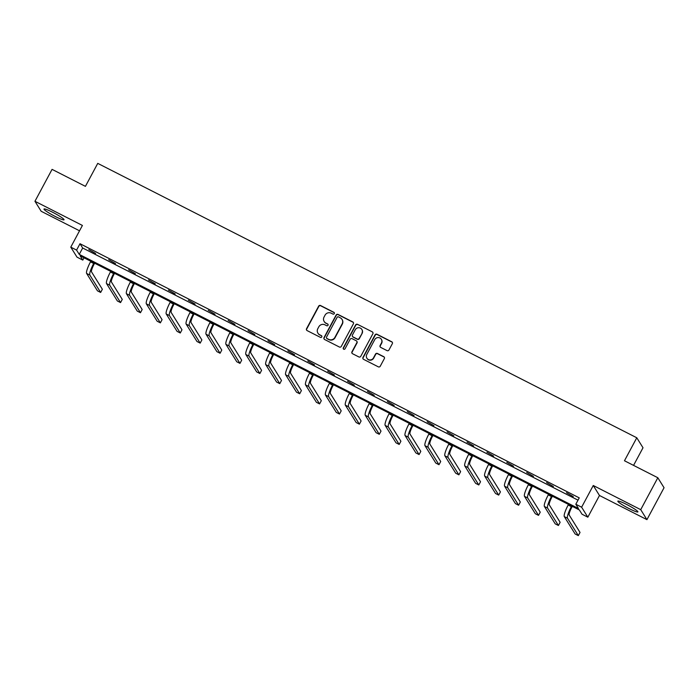 <?xml version="1.0" encoding="UTF-8"?>
<svg xmlns="http://www.w3.org/2000/svg" width="699" height="699" viewBox="0 0 699 699"><rect width="100%" height="100%" fill="white"/><g stroke="black" fill="none" stroke-linecap="round" stroke-linejoin="round"><path stroke-width="1.05" d="M334.279 313.641A1.005 0.979 -31.9 0 0 333.877 312.313L320.57 305.542A1.433 1.398 -31.9 0 0 318.648 306.153L306.546 328.713A1.433 1.398 -31.9 0 0 307.132 330.601L320.439 337.381A1.005 0.979 -31.9 0 0 321.758 335.974A1.005 0.979 -31.9 0 0 321.374 335.625L319.653 334.742A4.578 4.465 -31.9 0 1 317.8 328.696L318.805 326.817A4.578 4.465 -31.9 0 1 324.965 324.843L326.686 325.725A1.005 0.979 -31.9 0 0 328.006 324.319A1.005 0.979 -31.9 0 0 327.621 323.969L325.9 323.095A4.578 4.465 -31.9 0 1 324.048 317.04L325.052 315.162A4.578 4.465 -31.9 0 1 331.212 313.196L332.934 314.069A1.005 0.979 -31.9 0 0 334.279 313.641M334.323 312.803A1.005 0.979 -31.9 0 0 334.043 312.584L320.736 305.812A1.433 1.398 -31.9 0 0 318.814 306.424L306.721 328.984A1.433 1.398 -31.9 0 0 306.678 330.234M321.828 336.114A1.005 0.979 -31.9 0 0 321.549 335.896L319.653 334.742M328.076 324.458A1.005 0.979 -31.9 0 0 327.796 324.24L325.9 323.095M629.187 508.636A11.367 1.258 28.2 0 1 617.855 501.157A11.367 1.258 28.2 0 1 626.566 504.425A11.367 1.258 28.2 0 1 637.899 511.904A11.367 1.258 28.2 0 1 629.187 508.636M55.317 216.507A11.367 1.258 28.2 0 1 43.985 209.027A11.367 1.258 28.2 0 1 52.696 212.295A11.367 1.258 28.2 0 1 64.028 219.774A11.367 1.258 28.2 0 1 55.317 216.507M646.933 519.645L640.721 509.658L593.259 485.499L599.471 495.486L646.933 519.645L664.05 487.727L657.829 477.74L624.469 460.755L636.789 437.775L97.746 163.374L85.427 186.353L52.067 169.368L34.95 201.286L41.171 211.273L79.537 230.81M657.829 477.74L640.721 509.658M387.028 350.618A1.433 1.398 -31.9 0 0 388.95 349.998L392.34 343.672A1.433 1.398 -31.9 0 0 391.763 341.785L376.988 334.262A1.433 1.398 -31.9 0 0 375.057 334.873L362.964 357.434A1.433 1.398 -31.9 0 0 363.55 359.321L378.325 366.844A1.433 1.398 -31.9 0 0 380.247 366.232L384.345 358.587A1.433 1.398 -31.9 0 0 383.768 356.691L377.443 353.476A1.433 1.398 -31.9 0 0 375.52 354.087L373.484 357.879A3.827 3.731 -31.9 0 1 366.888 358.203A3.827 3.731 -31.9 0 1 366.783 354.472L374.751 339.618A3.827 3.731 -31.9 0 1 381.348 339.303A3.827 3.731 -31.9 0 1 381.444 343.034L380.125 345.507A1.433 1.398 -31.9 0 0 380.702 347.394L387.028 350.618M84.029 257.8L82.797 260.098L76.995 257.136L70.774 247.149L82.412 225.445L34.95 201.286M70.774 247.149L76.575 250.111L79.24 254.384L578.475 508.523L575.81 504.241L581.62 507.203L587.842 517.19L582.031 514.228L579.366 509.955L80.132 255.817L82.797 260.098M575.81 504.241L579.235 497.863L80.001 243.724L76.575 250.111M593.259 485.499L581.62 507.203M353.397 323.847A1.433 1.398 -31.9 0 0 352.82 321.959L338.036 314.436A1.433 1.398 -31.9 0 0 336.114 315.048L324.021 337.608A1.433 1.398 -31.9 0 0 324.598 339.496L339.373 347.019A1.433 1.398 -31.9 0 0 341.304 346.407L353.397 323.847M357.512 324.345L372.287 331.868A1.433 1.398 -31.9 0 1 372.873 333.764L360.771 356.315A1.433 1.398 -31.9 0 1 358.849 356.936L352.523 353.711A1.433 1.398 -31.9 0 1 351.947 351.824L356.848 342.676A1.433 1.398 -31.9 0 0 356.272 340.78L352.078 338.648A1.433 1.398 -31.9 0 0 350.155 339.26L345.044 348.784A1.005 0.979 -31.9 0 1 343.314 348.871A1.005 0.979 -31.9 0 1 343.288 347.892L355.59 324.965A1.433 1.398 -31.9 0 1 357.512 324.345L372.287 331.868M633.556 465.385L643.01 447.762L636.789 437.775M599.471 495.486L587.842 517.19M80.001 243.724L82.665 248.005L578.003 500.152M82.665 248.005L79.24 254.384M573.285 496.631L566.487 492.708L573.285 496.631M553.381 486.495L546.583 482.572L553.381 486.495M533.477 476.369L526.679 472.445L533.477 476.369M513.573 466.233L506.775 462.31L513.573 466.233M493.669 456.098L486.871 452.183L493.669 456.098M473.765 445.971L466.967 442.048L473.765 445.971M453.869 435.835L447.063 431.912L453.869 435.835M433.965 425.708L427.168 421.785L433.965 425.708M414.061 415.573L407.264 411.65L414.061 415.573M394.157 405.446L387.36 401.523L394.157 405.446M374.253 395.311L367.456 391.388L374.253 395.311M354.349 385.175L347.552 381.261L354.349 385.175M334.445 375.048L327.648 371.125L334.445 375.048M314.541 364.913L307.743 360.99L314.541 364.913M294.637 354.786L287.839 350.863L294.637 354.786M274.742 344.651L267.935 340.728L274.742 344.651M254.838 334.524L248.031 330.601L254.838 334.524M234.934 324.388L228.136 320.465L234.934 324.388M215.03 314.262L208.232 310.339L215.03 314.262M195.126 304.126L188.328 300.203L195.126 304.126M175.222 293.991L168.424 290.076L175.222 293.991M155.318 283.864L148.52 279.941L155.318 283.864M135.414 273.728L128.616 269.805L135.414 273.728M115.51 263.602L108.712 259.678L115.51 263.602M95.614 253.466L88.808 249.543L95.614 253.466M324.17 321.505L324.336 321.776A4.578 4.465 -31.9 0 0 326.075 323.366M317.914 333.152L318.089 333.423A4.578 4.465 -31.9 0 0 319.819 335.013M353.432 322.597A1.433 1.398 -31.9 0 0 352.986 322.23L338.202 314.707A1.433 1.398 -31.9 0 0 336.28 315.319L324.187 337.879A1.433 1.398 -31.9 0 0 324.153 339.129M338.473 316.892A1.005 0.979 -31.9 0 0 337.128 317.32L326.512 337.119A1.005 0.979 -31.9 0 0 326.922 338.447L328.731 339.364A4.578 4.465 -31.9 0 0 334.891 337.399L342.152 323.864A4.578 4.465 -31.9 0 0 340.291 317.818L338.473 316.892M326.538 338.098L326.704 338.368A1.005 0.979 -31.9 0 0 327.088 338.718L326.922 338.447M342.029 319.408L342.195 319.67A4.578 4.465 -31.9 0 1 342.318 324.135L335.057 337.669A4.578 4.465 -31.9 0 1 328.906 339.635L327.088 338.718M372.908 332.506A1.433 1.398 -31.9 0 0 372.453 332.139M356.813 341.278L356.979 341.549A1.433 1.398 -31.9 0 1 357.023 342.947L352.113 352.095A1.433 1.398 -31.9 0 0 352.078 353.344M357.678 324.616A1.433 1.398 -31.9 0 0 355.756 325.236L343.462 348.163A1.005 0.979 -31.9 0 0 343.41 349.002M361.942 333.178A3.827 3.731 -31.9 0 0 358.491 327.717A3.827 3.731 -31.9 0 0 355.241 329.771L352.436 335.004A1.433 1.398 -31.9 0 0 353.012 336.892L357.215 339.032A1.433 1.398 -31.9 0 0 359.137 338.412L362.108 333.449A3.827 3.731 -31.9 0 0 362.012 329.727L361.837 329.456M352.471 336.394L352.646 336.665A1.433 1.398 -31.9 0 0 353.187 337.163L353.012 336.892M362.108 333.449L359.303 338.683A1.433 1.398 -31.9 0 1 357.381 339.303L353.187 337.163M381.348 339.303L381.514 339.574A3.827 3.731 -31.9 0 1 381.619 343.305L380.291 345.778A1.433 1.398 -31.9 0 0 380.247 347.027M366.888 358.203L367.054 358.473A3.827 3.731 -31.9 0 0 373.65 358.15L373.484 357.879M384.389 357.329A1.433 1.398 -31.9 0 0 383.934 356.962L377.609 353.746A1.433 1.398 -31.9 0 0 375.686 354.358L373.65 358.15M392.384 342.423A1.433 1.398 -31.9 0 0 391.929 342.056L377.154 334.533A1.433 1.398 -31.9 0 0 375.232 335.144L363.131 357.705A1.433 1.398 -31.9 0 0 363.096 358.954M94.618 263.191L94.112 264.143A7.287 1.372 117 0 0 91.525 271.876L102.36 289.272L100.647 292.462L89.822 275.065A10.931 2.053 -63 0 1 93.692 263.471L94.007 262.876M100.647 292.462L97.458 290.845L86.632 273.449A10.931 2.053 -63 0 1 90.503 261.845L90.818 261.26M114.522 273.326L114.016 274.279A7.287 1.372 117 0 0 111.429 282.012L122.264 299.408L120.551 302.597L109.717 285.201A10.931 2.053 -63 0 1 113.596 273.597L113.911 273.012M120.551 302.597L117.362 300.972L106.528 283.576A10.931 2.053 -63 0 1 110.407 271.981L110.722 271.387M134.426 283.453L133.92 284.406A7.287 1.372 117 0 0 131.333 292.138L142.168 309.535L140.455 312.733L129.621 295.336A10.931 2.053 -63 0 1 133.5 283.733L133.815 283.139M140.455 312.733L137.266 311.107L126.432 293.711A10.931 2.053 -63 0 1 130.311 282.108L130.626 281.522M154.33 293.589L153.824 294.541A7.287 1.372 117 0 0 151.237 302.274L162.072 319.67L160.359 322.859L149.525 305.463A10.931 2.053 -63 0 1 153.404 293.868L153.719 293.274M160.359 322.859L157.17 321.234L146.336 303.838A10.931 2.053 -63 0 1 150.215 292.243L150.53 291.649M174.234 303.716L173.728 304.668A7.287 1.372 117 0 0 171.141 312.401L181.976 329.797L180.263 332.995L169.429 315.599A10.931 2.053 -63 0 1 173.3 303.995L173.623 303.41M180.263 332.995L177.074 331.37L166.24 313.973A10.931 2.053 -63 0 1 170.11 302.37L170.434 301.785M194.139 313.851L193.623 314.803A7.287 1.372 117 0 0 191.045 322.536L201.88 339.932L200.167 343.122L189.333 325.725A10.931 2.053 -63 0 1 193.204 314.131L193.527 313.536M200.167 343.122L196.978 341.496L186.144 324.1A10.931 2.053 -63 0 1 190.014 312.505L190.338 311.911M214.043 323.987L213.527 324.93A7.287 1.372 117 0 0 210.949 332.672L221.775 350.068L220.071 353.257L209.237 335.861A10.931 2.053 -63 0 1 213.108 324.257L213.422 323.672M220.071 353.257L216.882 351.632L206.048 334.236A10.931 2.053 -63 0 1 209.918 322.632L210.233 322.047M233.947 334.113L233.431 335.066A7.287 1.372 117 0 0 230.853 342.798L241.679 360.195L239.967 363.384L229.141 345.988A10.931 2.053 -63 0 1 233.012 334.393L233.326 333.799M239.967 363.384L236.778 361.767L225.952 344.371A10.931 2.053 -63 0 1 229.822 332.768L230.137 332.174M253.851 344.249L253.335 345.201A7.287 1.372 117 0 0 250.758 352.934L261.583 370.33L259.871 373.519L249.045 356.123A10.931 2.053 -63 0 1 252.916 344.52L253.23 343.934M259.871 373.519L256.682 371.894L245.856 354.498A10.931 2.053 -63 0 1 249.726 342.903L250.041 342.309M273.746 354.376L273.239 355.328A7.287 1.372 117 0 0 270.653 363.061L281.487 380.457L279.775 383.655L268.949 366.25A10.931 2.053 -63 0 1 272.82 354.655L273.134 354.061M279.775 383.655L276.586 382.03L265.76 364.633A10.931 2.053 -63 0 1 269.631 353.03L269.945 352.445M293.65 364.511L293.143 365.463A7.287 1.372 117 0 0 290.557 373.196L301.391 390.592L299.679 393.782L288.844 376.385A10.931 2.053 -63 0 1 292.724 364.782L293.038 364.196M299.679 393.782L296.49 392.156L285.655 374.76A10.931 2.053 -63 0 1 289.535 363.165L289.849 362.571M313.554 374.638L313.047 375.59A7.287 1.372 117 0 0 310.461 383.323L321.295 400.719L319.583 403.917L308.748 386.521A10.931 2.053 -63 0 1 312.628 374.917L312.942 374.332M319.583 403.917L316.394 402.292L305.559 384.896A10.931 2.053 -63 0 1 309.439 373.292L309.753 372.707M333.458 384.773L332.951 385.726A7.287 1.372 117 0 0 330.365 393.458L341.199 410.855L339.487 414.044L328.652 396.648A10.931 2.053 -63 0 1 332.532 385.053L332.846 384.459M339.487 414.044L336.298 412.419L325.463 395.022A10.931 2.053 -63 0 1 329.343 383.428L329.657 382.834M353.362 394.9L352.855 395.852A7.287 1.372 117 0 0 350.269 403.585L361.103 420.981L359.391 424.179L348.556 406.783A10.931 2.053 -63 0 1 352.427 395.18L352.75 394.594M359.391 424.179L356.202 422.554L345.367 405.158A10.931 2.053 -63 0 1 349.238 393.554L349.561 392.969M373.266 405.036L372.75 405.988A7.287 1.372 117 0 0 370.173 413.721L381.007 431.117L379.295 434.306L368.46 416.91A10.931 2.053 -63 0 1 372.331 405.315L372.654 404.721M379.295 434.306L376.106 432.69L365.271 415.285A10.931 2.053 -63 0 1 369.142 403.69L369.465 403.096M393.17 415.171L392.655 416.123A7.287 1.372 117 0 0 390.077 423.856L400.903 441.252L399.199 444.442L388.364 427.045A10.931 2.053 -63 0 1 392.235 415.442L392.55 414.857M399.199 444.442L396.01 442.817L385.175 425.42A10.931 2.053 -63 0 1 389.046 413.817L389.36 413.231M413.074 425.298L412.559 426.25A7.287 1.372 117 0 0 409.981 433.983L420.807 451.379L419.094 454.568L408.268 437.172A10.931 2.053 -63 0 1 412.139 425.577L412.454 424.983M419.094 454.568L415.905 452.952L405.079 435.556A10.931 2.053 -63 0 1 408.95 423.952L409.264 423.367M432.978 435.433L432.463 436.386A7.287 1.372 117 0 0 429.885 444.118L440.711 461.515L438.998 464.704L428.172 447.308A10.931 2.053 -63 0 1 432.043 435.704L432.358 435.119M438.998 464.704L435.809 463.079L424.983 445.682A10.931 2.053 -63 0 1 428.854 434.088L429.169 433.494M452.873 445.56L452.367 446.512A7.287 1.372 117 0 0 449.78 454.245L460.615 471.642L458.902 474.839L448.076 457.443A10.931 2.053 -63 0 1 451.947 445.84L452.262 445.246M458.902 474.839L455.713 473.214L444.887 455.818A10.931 2.053 -63 0 1 448.758 444.214L449.073 443.629M472.777 455.696L472.271 456.648A7.287 1.372 117 0 0 469.684 464.381L480.519 481.777L478.806 484.966L467.972 467.57A10.931 2.053 -63 0 1 471.851 455.975L472.166 455.381M478.806 484.966L475.617 483.341L464.783 465.945A10.931 2.053 -63 0 1 468.662 454.35L468.977 453.756M492.681 465.822L492.175 466.775A7.287 1.372 117 0 0 489.588 474.507L500.423 491.904L498.71 495.102L487.876 477.705A10.931 2.053 -63 0 1 491.755 466.102L492.07 465.517M498.71 495.102L495.521 493.477L484.687 476.08A10.931 2.053 -63 0 1 488.566 464.477L488.881 463.891M512.585 475.958L512.079 476.91A7.287 1.372 117 0 0 509.492 484.643L520.327 502.039L518.614 505.228L507.78 487.832A10.931 2.053 -63 0 1 511.659 476.237L511.974 475.643M518.614 505.228L515.425 503.603L504.591 486.207A10.931 2.053 -63 0 1 508.47 474.612L508.785 474.018M532.489 486.093L531.983 487.037A7.287 1.372 117 0 0 529.396 494.778L540.231 512.175L538.518 515.364L527.684 497.968A10.931 2.053 -63 0 1 531.563 486.364L531.878 485.779M538.518 515.364L535.329 513.739L524.495 496.342A10.931 2.053 -63 0 1 528.365 484.739L528.689 484.154M552.393 496.22L551.878 497.172A7.287 1.372 117 0 0 549.3 504.905L560.135 522.302L558.422 525.491L547.588 508.094A10.931 2.053 -63 0 1 551.459 496.5L551.782 495.906M558.422 525.491L555.233 523.874L544.399 506.478A10.931 2.053 -63 0 1 548.269 494.875L548.593 494.28M572.298 506.356L571.782 507.308A7.287 1.372 117 0 0 569.204 515.041L580.03 532.437L578.326 535.626L567.492 518.23A10.931 2.053 -63 0 1 571.363 506.626L571.677 506.041M578.326 535.626L575.137 534.001L564.303 516.605A10.931 2.053 -63 0 1 568.173 505.01L568.488 504.416M90.503 261.845L93.692 263.471M86.632 273.449L89.822 275.065M110.407 271.981L113.596 273.597M106.528 283.576L109.717 285.201M130.311 282.108L133.5 283.733M126.432 293.711L129.621 295.336M150.215 292.243L153.404 293.868M146.336 303.838L149.525 305.463M170.11 302.37L173.3 303.995M166.24 313.973L169.429 315.599M190.014 312.505L193.204 314.131M186.144 324.1L189.333 325.725M209.918 322.632L213.108 324.257M206.048 334.236L209.237 335.861M229.822 332.768L233.012 334.393M225.952 344.371L229.141 345.988M249.726 342.903L252.916 344.52M245.856 354.498L249.045 356.123M269.631 353.03L272.82 354.655M265.76 364.633L268.949 366.25M289.535 363.165L292.724 364.782M285.655 374.76L288.844 376.385M309.439 373.292L312.628 374.917M305.559 384.896L308.748 386.521M329.343 383.428L332.532 385.053M325.463 395.022L328.652 396.648M349.238 393.554L352.427 395.18M345.367 405.158L348.556 406.783M369.142 403.69L372.331 405.315M365.271 415.285L368.46 416.91M389.046 413.817L392.235 415.442M385.175 425.42L388.364 427.045M408.95 423.952L412.139 425.577M405.079 435.556L408.268 437.172M428.854 434.088L432.043 435.704M424.983 445.682L428.172 447.308M448.758 444.214L451.947 445.84M444.887 455.818L448.076 457.443M468.662 454.35L471.851 455.975M464.783 465.945L467.972 467.57M488.566 464.477L491.755 466.102M484.687 476.08L487.876 477.705M508.47 474.612L511.659 476.237M504.591 486.207L507.78 487.832M528.365 484.739L531.563 486.364M524.495 496.342L527.684 497.968M548.269 494.875L551.459 496.5M544.399 506.478L547.588 508.094M568.173 505.01L571.363 506.626M564.303 516.605L567.492 518.23"/></g></svg>
